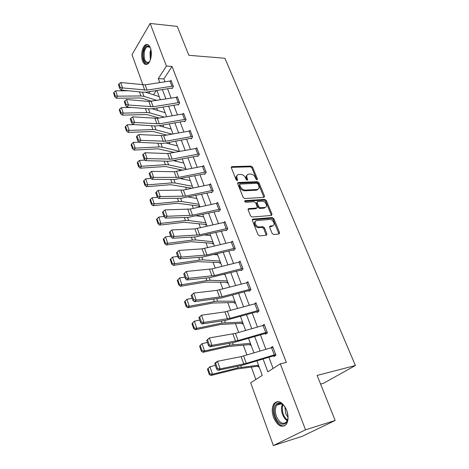 <?xml version="1.0" encoding="UTF-8"?>
<svg xmlns="http://www.w3.org/2000/svg" width="469" height="469" viewBox="0 0 469 469"><rect width="100%" height="100%" fill="white"/><g stroke="black" fill="none" stroke-linecap="round" stroke-linejoin="round"><path stroke-width="0.7" d="M257.059 179.826L257.463 179.006L252.574 167.169L251.079 166.09L231.762 166.618L231.323 167.75L236.153 179.856L237.343 180.618L237.672 179.797L237.044 178.22C236.405 176.274 236.892 175.037 238.498 174.521L240.656 174.398C242.819 174.538 244.449 175.711 245.545 177.898L246.178 179.457L247.245 180.225L247.667 179.398L247.034 177.839C246.389 175.904 246.858 174.679 248.435 174.175L250.534 174.052C252.662 174.198 254.268 175.353 255.365 177.522L256.004 179.064L257.059 179.826M256.795 179.791L251.894 167.896L250.399 166.823L231.229 167.345M237.027 180.612L236.37 178.959L237.044 178.22M247.011 180.196L246.354 178.566L247.034 177.839M273.55 417.457C271.645 411.653 271.821 406.998 274.089 403.481C278.439 399.664 282.643 401.939 286.694 410.305C288.634 416.073 288.505 420.746 286.307 424.316C281.799 428.256 277.548 425.969 273.55 417.457M142.564 60.923C140.501 55.723 142.195 46.437 145.572 44.784C147.53 43.852 149.136 44.901 150.397 47.926C152.507 53.108 150.801 62.436 147.489 64.106C145.46 65.097 143.819 64.036 142.564 60.923M272.131 233.415L273.697 234.518L279.067 233.99L279.618 232.683L273.82 218.636L272.284 217.54L252.897 219.111L252.334 220.401L258.073 234.787L259.662 235.907L266.328 235.25L266.914 233.92L264.434 227.793L262.863 226.685L259.58 226.978C255.968 227.465 253.184 220.846 256.854 220.53L269.716 219.463C273.234 219.005 276.012 225.542 272.401 225.829L270.197 226.029L269.646 227.324L272.131 233.415M142.939 84.918L132 54.685L150.121 23.45L177.264 26.405L188.849 55.307L224.927 58.267L355.408 365.515L317.12 375.423L335.171 420.476L305.518 429.809L273.374 445.55L250.675 382.798L262.265 375.382L256.918 360.913M150.121 23.45L166.413 66.053L158.317 78.61L159.777 82.532M263.097 359.031L267.863 371.8L280.292 363.844L286.325 362.42L172.035 66.451L166.413 66.053M280.292 363.844L305.518 429.809M263.977 197.385L264.551 196.177L259.005 182.752L257.499 181.667L238.158 182.505L237.677 183.684L243.159 197.42L244.718 198.528L263.977 197.385M266.333 200.492L272.002 214.222L271.434 215.482L252.105 217L250.528 215.887L248.119 209.842L248.652 208.582L256.731 208.013L257.252 206.77L255.658 202.837L254.11 201.734L245.873 202.256C244.712 201.817 244.472 201.271 245.14 200.615L264.809 199.401L266.333 200.492L265.618 201.189L271.27 214.908L272.002 214.222M320.579 384.058L323.516 383.267L355.408 365.515M172.035 66.451L163.863 78.933L164.918 81.723M167.568 88.747L171.091 98.085M173.764 105.167L177.405 114.817M180.096 121.958L183.86 131.924M186.58 139.123L190.461 149.418M193.205 156.687L197.22 167.322M199.982 174.656L204.132 185.648M206.923 193.046L211.208 204.408M214.028 211.871L218.46 223.613M221.298 231.147L225.882 243.288M228.749 250.892L233.492 263.449M236.382 271.117L241.289 284.108M244.208 291.847L249.279 305.296M252.228 313.104L257.475 327.016M260.453 334.901L265.888 349.299M268.889 357.261L273.11 368.441M173.202 86.056L147.078 90.101L122.585 87.938L121.102 90.042L143.238 92.235L146.709 92.1L171.425 88.125L172.012 88.623L173.401 86.572L171.027 80.351L170.687 80.861M178.044 104.481L178.249 105.015L179.674 102.998L177.241 96.637L176.872 97.171M185.876 119.243L159.325 123.822L134.574 122.473L133.02 124.514L155.38 125.956L158.897 125.733L184.018 121.26L184.622 121.77L186.082 119.788L183.602 113.287L183.197 113.838M192.431 136.403L165.663 141.263L140.782 140.348L139.187 142.353L161.664 143.397L165.199 143.121L190.531 138.384L191.141 138.906L192.642 136.96L190.103 130.312L189.664 130.892M197.59 155.86L197.807 156.429L199.348 154.53L196.751 147.723L196.271 148.327M204.402 173.782L204.625 174.362L206.208 172.498L203.552 165.539L203.018 166.173M211.378 192.12L211.607 192.712L213.237 190.895L210.511 183.772L209.924 184.44M218.519 210.886L218.747 211.496L220.424 209.725L217.639 202.432L216.983 203.141M225.829 230.109L226.064 230.73L227.787 229.013L224.932 221.538L224.194 222.294M233.316 249.789L233.556 250.428L235.327 248.763L232.407 241.107L231.569 241.916M240.984 269.956L241.236 270.613L243.059 269.001L240.064 261.157L239.102 262.03M248.16 282.373L250.698 289.074L222.107 296.672L196.247 300.09L194.283 301.702L221.339 297.997L248.429 290.716L248.822 290.628L249.103 291.296L250.979 289.742L247.908 281.705L246.788 282.655M258.835 310.32L229.974 318.334L204.003 322.42L201.981 323.968L225.407 320.409L256.484 311.908L256.883 311.815L257.17 312.501L259.099 311.011L255.951 302.769L254.632 303.812M267.154 332.111L238.047 340.558L211.965 345.354L209.889 346.831L233.41 342.622L264.745 333.641L265.149 333.541L265.436 334.245L267.424 332.82L264.194 324.366L262.611 325.533M275.69 354.464L246.331 363.369L220.143 368.904L218.003 370.311L241.617 365.421L273.222 355.936L273.62 355.83L273.919 356.546L275.965 355.191L272.653 346.521L270.707 347.851M156.716 108.052L157.584 110.426M162.913 125.018L163.646 127.017M169.25 142.365L169.837 143.971M172.78 152.032L173.049 152.771M175.734 160.117L176.174 161.313M179.123 169.397L179.662 170.868M182.371 178.279L182.652 179.047M185.613 187.154L186.428 189.394M189.159 196.869L189.277 197.191M192.243 205.316L193.357 208.359M199.032 223.901L200.456 227.787M205.985 242.924L207.726 247.691M213.096 262.4L215.177 268.092M220.383 282.338L222.816 288.998M227.846 302.769L230.648 310.443M235.491 323.698L238.68 332.439M243.323 345.155L246.929 355.01M251.361 367.151L255.863 379.48M156.253 90.564L153.492 94.785M198.768 206.208L198.985 206.794L199.653 206.043M205.563 224.61L205.78 225.208L206.471 224.481M212.51 243.44L212.738 244.056L213.448 243.347L191.041 241.717L166.442 244.994L164.812 243.745L165.334 243.071L163.792 238.551L163.276 239.237L164.812 243.745M219.627 262.716L219.855 263.338L220.588 262.652M226.908 282.449L227.148 283.088L227.899 282.42M234.371 302.652L234.611 303.308L235.385 302.669M242.01 323.352L242.256 324.026L243.053 323.411M250.798 344.363L249.819 344.568L250.094 345.248L250.909 344.662M257.862 366.301L258.126 367.004L258.964 366.447M335.171 420.476L302.312 436.276L273.374 445.55M149.951 91.578L148.843 93.296M253.952 352.893L248.588 338.378M245.645 330.428L240.462 316.405M237.549 308.538L232.542 294.989M229.658 287.186L224.815 274.095M221.96 266.369L217.282 253.717M214.45 246.061L209.93 233.826M207.122 226.24L202.749 214.409M199.97 206.893L195.737 195.456M192.988 188.005L188.896 176.936M186.164 169.555L182.207 158.844M179.498 151.528L175.67 141.163M172.985 133.911L169.28 123.88M166.618 116.693L163.03 106.985M160.392 99.862L156.922 90.458M162.409 89.573L165.909 98.947M168.564 106.047L172.182 115.726M174.861 122.89L178.595 132.885M181.292 140.114L185.155 150.443M187.876 157.731L191.868 168.406M194.612 175.758L198.733 186.791M201.506 194.213L205.768 205.61M208.564 213.102L212.973 224.886M215.793 232.442L220.348 244.63M223.197 252.258L227.911 264.862M230.783 272.559L235.655 285.603M238.557 293.371L243.604 306.861M246.53 314.705L251.747 328.669M254.708 336.584L260.107 351.041M163.863 78.933L158.317 78.61M247.016 175.201C246.02 175.928 245.803 177.048 246.354 178.566M237.033 175.588C236.054 176.326 235.831 177.452 236.37 178.959M263.941 197.39L258.313 183.467L256.807 182.388L237.584 183.221M258.056 184.059L257 183.297L240.046 184.059L239.712 184.886L240.38 186.562C241.494 188.796 243.141 189.974 245.334 190.092L257.258 189.464C258.917 188.966 259.41 187.711 258.736 185.701L258.056 184.059M239.653 184.481L239.026 185.618L239.712 184.886M258.038 189.171L256.555 190.179L244.642 190.819C242.455 190.701 240.802 189.523 239.694 187.289L239.026 185.618M271.375 215.482L271.27 214.908M256.637 208.037L256.021 208.711L248.019 209.28M244.73 201.307L264.094 200.105L264.809 199.401M264.739 207.456L264.938 207.433C268.385 207.058 265.606 200.849 262.183 201.23L257.657 201.518L257.159 202.743L258.753 206.665L260.301 207.767L264.739 207.456L264.018 208.154L265.542 207.245M257.071 202.104L256.449 203.446L257.159 202.743M264.018 208.154L259.586 208.465L258.038 207.368L256.449 203.446M265.618 201.189L264.094 200.105M273.093 225.624L271.668 226.504L269.546 226.697M255.388 221.462C252.715 222.681 255.734 228.122 258.847 227.664L259.58 226.978M266.275 235.25L263.701 228.479L262.136 227.365L258.847 227.664M278.973 233.996L273.087 219.316L271.551 218.226L252.234 219.803M113.99 92.264L113.592 93.097L114.864 96.837L115.263 96.004L113.99 92.264L115.62 90.828L128.336 90.763M145.566 92.241L159.196 96.614M115.62 90.828L117.449 96.174L140.882 95.952L143.983 96.362L156.957 100.43M115.263 96.004L117.449 96.174L116.441 98.244L114.864 96.837M151.722 101.298L141.873 98.25L139.809 97.98L116.441 98.244M171.795 88.102L172.346 88.131M173.178 86.05L171.203 80.867L145.161 84.836L120.709 82.55L122.585 87.938L120.328 87.609L119.02 83.834L118.434 84.678L119.736 88.453L120.328 87.609M119.736 88.453L121.102 90.042M120.709 82.55L119.02 83.834M149.922 60.993C146.691 67.108 141.667 59.604 143.526 51.66C144.98 46.355 147.014 44.772 149.623 46.894L150.613 48.571M150.297 47.891L150.004 47.516C149.124 46.531 148.175 46.302 147.16 46.841C145.853 47.656 144.921 49.351 144.352 51.918C143.649 59.27 145.097 62.735 148.696 62.307L149.529 61.609M147.671 44.567L146.457 44.924C144.833 45.933 143.666 48.037 142.969 51.238C142.025 58.355 143.227 62.764 146.58 64.458M275.373 416.707C272.413 409.197 275.538 401.042 280.673 403.229C283.212 404.296 285.24 406.729 286.752 410.522L287.878 415.387C289.18 426.497 278.873 427.277 275.373 416.707M283.991 405.72L281.294 403.832C279.483 403.205 277.988 403.639 276.804 405.128C274.992 407.942 274.852 411.671 276.388 416.308C279.594 423.102 283 424.932 286.606 421.783L287.819 418.776M287.943 417.217L285.592 413.359L284.935 406.957M277.472 401.528L275.086 403.281C272.829 406.775 272.653 411.395 274.553 417.152C277.185 423.437 280.521 426.344 284.56 425.887M119.724 109.101L119.308 109.916L120.609 113.744L121.025 112.929L119.724 109.101L121.371 107.636L131.472 107.448M152.179 108.814L165.135 112.677M121.371 107.636L123.241 113.105L146.82 112.56L149.933 112.918L164.308 117.098M121.025 112.929L123.241 113.105L122.198 115.134L120.609 113.744M159.044 118.018L147.788 114.788L145.712 114.553L122.198 115.134M125.586 126.325L125.159 127.122L126.489 131.039L126.917 130.241L125.586 126.325L127.246 124.83L134.374 124.602M158.944 125.721L171.203 129.092M127.246 124.83L129.163 130.423L152.894 129.544L156.025 129.843L171.953 134.105M126.917 130.241L129.163 130.423L128.084 132.41L126.489 131.039M166.665 135.072L153.838 131.689L151.757 131.496L128.084 132.41M179.469 102.465L153.134 106.774L128.512 105.009L126.993 107.079L149.242 108.908L152.736 108.726L178.607 104.499M177.446 97.165L148.843 101.497L126.595 99.492L128.512 105.009L126.231 104.669L124.895 100.812L124.291 101.644L125.628 105.502L126.231 104.669M125.628 105.502L126.993 107.079M126.595 99.492L124.895 100.812M184.393 121.225L185.015 121.237M183.807 113.826L157.326 118.317L132.616 116.834L134.574 122.473L132.27 122.133L130.898 118.182L130.282 119.003L131.648 122.948L132.27 122.133M131.648 122.948L133.02 124.514M132.616 116.834L130.898 118.182M131.584 143.948L131.144 144.728L132.51 148.737L132.95 147.958L131.584 143.948L133.26 142.424L139.012 142.154M165.915 142.986L177.405 145.871M133.26 142.424L135.219 148.145L159.108 146.914L162.245 147.155L179.422 151.329M132.95 147.958L135.219 148.145L134.105 150.092L132.51 148.737M174.609 152.472L157.93 148.825L134.105 150.092M137.728 161.981L137.27 162.749L138.666 166.847L139.123 166.085L137.728 161.981L139.416 160.427L145.021 160.081M173.125 160.627L183.748 163.019M139.416 160.427L141.421 166.284L165.463 164.683L168.617 164.865L185.812 168.6M139.123 166.085L141.421 166.284L140.272 168.183L138.666 166.847M182.928 170.206L166.348 166.665L164.25 166.554L140.272 168.183M144.012 180.442L143.543 181.192L144.968 185.39L145.443 184.645L144.012 180.442L145.718 178.859L151.159 178.437M180.606 178.642L190.232 180.559M145.718 178.859L147.77 184.856L171.965 182.869L175.13 182.986L192.343 186.263M145.443 184.645L147.77 184.856L146.58 186.703L144.968 185.39M191.938 188.227L170.716 184.686L146.58 186.703M190.906 138.349L191.569 138.349M190.314 130.863L163.617 135.629L138.777 134.574L140.782 140.348L138.449 140.008L137.048 135.963L136.415 136.766L137.81 140.811L138.449 140.008M137.81 140.811L139.187 142.353M138.777 134.574L137.048 135.963M196.968 148.292L199.108 153.961L172.141 159.114L147.137 158.651L145.501 160.615L168.09 161.242L171.654 160.914L198.276 155.855M196.945 148.292L167.673 153.551L145.085 152.736L147.137 158.651L144.774 158.305L143.344 154.16L142.693 154.952L144.124 159.091L144.774 158.305M144.124 159.091L145.501 160.615M145.085 152.736L143.344 154.16M203.775 166.12L205.967 171.918L178.777 177.382L153.644 177.393L151.968 179.316L174.667 179.504L205.141 173.759M203.751 166.12L174.239 171.718L151.54 171.337L153.644 177.393L151.258 177.048L149.787 172.803L149.124 173.577L150.584 177.815L151.258 177.048M150.584 177.815L151.968 179.316M151.54 171.337L149.787 172.803M213.008 190.297L185.572 196.077L160.31 196.599L158.592 198.475L181.397 198.199L212.176 192.079M212.985 190.303L210.716 184.364L183.373 190.039L158.159 190.391L160.31 196.599L157.895 196.241L156.388 191.897L155.708 192.653L157.209 196.998L157.895 196.241M256.631 190.097L257.417 189.834M157.209 196.998L158.592 198.475M158.159 190.391L156.388 191.897M220.19 209.115L192.524 215.23L167.146 216.273L165.381 218.103L188.292 217.346L219.381 210.827M217.868 203.036L190.279 209.045L164.936 209.913L167.146 216.273L164.695 215.916L163.153 211.46L162.456 212.199L163.992 216.649L164.695 215.916M163.992 216.649L165.381 218.103M164.936 209.913L163.153 211.46M227.547 228.385L199.647 234.846L174.146 236.44L172.334 238.223L195.356 236.956L226.773 230.021M225.173 222.159L194.905 228.866L171.883 229.921L174.146 236.44L171.672 236.077L170.089 231.51L169.373 232.231L170.945 236.792L171.672 236.077M170.945 236.792L172.334 238.223M171.883 229.921L170.089 231.51M235.086 248.124L206.952 254.948L181.327 257.118L179.469 258.847L202.59 257.053L234.359 249.678M232.647 241.746L202.133 248.851L179.006 250.434L181.327 257.118L178.818 256.754L177.2 252.07L176.461 252.768L178.073 257.446L178.818 256.754M178.073 257.446L179.469 258.847M179.006 250.434L177.2 252.07M240.31 261.808L242.784 268.35L214.433 275.549L188.69 278.328L186.779 279.999L210.006 277.642L242.145 269.804M183.731 273.832L186.31 271.469L188.69 278.328L186.152 277.959L184.487 273.151L183.731 273.832L185.39 278.627L186.152 277.959M240.286 261.813L212.017 268.889L186.31 271.469L184.487 273.151M185.39 278.627L186.779 279.999M248.822 290.628L250.153 290.422M191.188 295.435L193.803 293.055L196.247 300.09L193.674 299.714L191.968 294.784L191.188 295.435L192.888 300.359L193.674 299.714M248.136 282.373L217.135 290.334L193.803 293.055L191.968 294.784M192.888 300.359L194.283 301.702M256.883 311.815L258.401 311.545M198.844 317.613L201.494 315.197L204.003 322.42L201.394 322.045L199.647 316.985L198.844 317.613L200.591 322.666L201.394 322.045M256.209 303.449L224.927 311.873L201.494 315.197L199.647 316.985M200.591 322.666L201.981 323.968M265.149 333.541L266.908 333.189M206.7 340.371L209.391 337.938L211.965 345.354L209.321 344.967L207.527 339.773L206.7 340.371L208.494 345.565L209.321 344.967M264.463 325.064L235.438 333.377L209.391 337.938L207.527 339.773M208.494 345.565L209.889 346.831M273.62 355.83L275.725 355.35M214.773 363.751L215.377 362.719L217.499 361.282L220.143 368.904L217.464 368.517L215.617 363.176L214.773 363.751L216.614 369.08L217.464 368.517M272.929 347.236L241.113 356.639L217.499 361.282L215.617 363.176M216.614 369.08L218.003 370.311M150.449 199.348L149.963 200.075L151.423 204.373L151.915 203.652L150.449 199.348L152.167 197.73L157.437 197.238M188.386 197.039L196.863 198.493M152.167 197.73L154.272 203.874L178.625 201.482L181.802 201.529L199.02 204.326M151.915 203.652L154.272 203.874L153.046 205.668L151.423 204.373M199.548 206.161L177.329 203.253L153.046 205.668M157.039 218.712L156.54 219.416L158.035 223.819L158.54 223.121L157.039 218.712L158.78 217.059L163.939 216.49M196.499 215.822L203.646 216.842M158.78 217.059L160.931 223.35L185.437 220.541L188.626 220.512L205.856 222.81M158.54 223.121L160.931 223.35L159.665 225.097L158.035 223.819M206.413 224.54L184.106 222.259L159.665 225.097M163.792 238.551L165.545 236.863L170.745 236.206M205.006 234.987L210.593 235.614M165.545 236.863L167.755 243.311L192.419 240.058L195.62 239.958L212.85 241.728M165.334 243.071L167.755 243.311L166.442 244.994M170.716 258.888L170.183 259.545L171.754 264.17L172.293 263.519L170.716 258.888L172.486 257.159L177.716 256.402M213.975 254.532L217.698 254.831M172.486 257.159L174.749 263.771L199.571 260.049L202.784 259.873L220.008 261.086M172.293 263.519L174.749 263.771L173.395 265.395L171.754 264.17M220.565 262.599L198.147 261.655L173.395 265.395M177.815 279.735L177.264 280.362L178.877 285.105L179.434 284.484L177.815 279.735L179.598 277.965L184.862 277.109M223.49 274.435L224.968 274.512M179.598 277.965L181.919 284.742L206.899 280.538L210.124 280.28L227.336 280.913M179.434 284.484L181.919 284.742L180.518 286.301L178.877 285.105M227.858 282.315L205.428 282.08L180.518 286.301M185.091 301.11L184.522 301.714L186.175 306.579L186.75 305.981L185.091 301.11L186.897 299.304L192.19 298.343M186.897 299.304L189.271 306.257L214.409 301.544L217.645 301.198L234.846 301.221M186.75 305.981L189.271 306.257L187.823 307.746L186.175 306.579M235.321 302.499L212.891 303.021L187.823 307.746M191.968 323.616L193.662 328.605L194.26 328.036L192.56 323.041L191.968 323.616L194.377 321.189L199.712 320.116M192.56 323.041L194.377 321.189L196.816 328.323L222.113 323.077L242.537 322.021M194.26 328.036L196.816 328.323L195.321 329.742L193.662 328.605M242.965 323.176L220.541 324.484L195.321 329.742M199.606 346.087L201.348 351.211L201.969 350.677L200.222 345.542L199.606 346.087L202.057 343.648L207.421 342.464M200.222 345.542L202.057 343.648L204.56 350.976L230.009 345.166L250.423 343.343M201.969 350.677L204.56 350.976L203.013 352.313L201.348 351.211M249.819 344.568L228.385 346.497L203.013 352.313M207.45 369.156L209.238 374.42L209.878 373.91L208.084 368.646L207.45 369.156L209.942 366.705L215.341 365.398M208.084 368.646L209.942 366.705L212.51 374.227L238.117 367.831L258.501 365.199M209.878 373.91L212.51 374.227L210.903 375.481L209.238 374.42M258.829 366.078L236.44 369.085L210.903 375.481M256.772 179.727L257.463 179.006M236.997 180.53L237.672 179.797M246.981 180.125L247.667 179.398M231.287 167.339L231.956 166.595M250.399 166.823L251.079 166.09M251.894 167.896L252.574 167.169M237.625 183.215L238.305 182.488M256.807 182.388L257.499 181.667M258.313 183.467L259.005 182.752M263.842 196.88L264.551 196.177M239.694 187.289L240.38 186.562M244.642 190.819L245.334 190.092M256.168 190.226L256.865 189.511M248.031 209.28L248.734 208.576M255.939 208.723L256.654 208.019M244.712 201.119L245.217 200.609M258.038 207.368L258.753 206.665M259.586 208.465L260.301 207.767M269.558 226.644L270.226 226.023M271.592 226.515L272.325 225.835M262.136 227.365L262.863 226.685M263.701 228.479L264.434 227.793M266.175 234.6L266.914 233.92M252.234 219.797L252.949 219.105M271.551 218.226L272.284 217.54M273.087 219.316L273.82 218.636M278.873 233.351L279.618 232.683M139.416 91.86L140.882 95.952M142.47 92.159L143.983 96.362M147.078 90.101L145.161 84.836M144.757 90.189L142.846 84.912M171.889 86.132L169.907 80.938M150.338 59.944L150.027 52.381L150.912 49.685M151.135 50.881L150.678 52.516L150.69 58.801M287.198 420.769C285.234 419.491 283.698 417.404 282.578 414.508C281.224 410.598 281.166 407.227 282.402 404.389M283 404.811C281.975 407.532 282.086 410.68 283.335 414.244C284.337 416.865 285.721 418.805 287.474 420.077M145.402 108.591L146.82 112.56M148.468 108.843L149.933 112.918M151.522 125.71L152.894 129.544M154.606 125.909L156.025 129.843M179.445 102.465L177.423 97.165M153.134 106.774L151.176 101.386M150.795 106.891L148.843 101.497M178.144 102.559L176.121 97.253M185.853 119.243L183.784 113.826M159.325 123.822L157.326 118.317M156.974 123.968L154.981 118.452M184.54 119.355L182.476 113.932M157.789 143.215L159.108 146.914M160.885 143.362L162.245 147.155M164.191 161.131L165.463 164.683M167.304 161.219L168.617 164.865M170.751 179.475L171.965 182.869M173.876 179.498L175.13 182.986M192.407 136.403L190.291 130.863M165.663 141.263L163.617 135.629M163.294 141.445L161.254 135.799M191.088 136.532L188.972 130.986M172.141 159.114L170.048 153.345M169.76 159.325L167.673 153.551M197.777 154.102L195.62 148.427M178.777 177.382L176.631 171.478M176.379 177.628L174.239 171.718M204.631 172.082L202.415 166.278M185.572 196.077L183.373 190.039M183.156 196.37L180.964 190.314M211.636 190.484L209.373 184.54M220.166 209.115L217.845 203.036M192.524 215.23L190.279 209.045M190.092 215.558L187.852 209.356M218.812 209.321L216.496 203.235M227.524 228.385L225.149 222.159M199.647 234.846L197.349 228.509M197.203 235.215L194.905 228.866M226.164 228.614L223.789 222.382M235.063 248.124L232.624 241.746M206.952 254.948L204.59 248.453M204.49 255.359L202.133 248.851M233.691 248.377L231.258 241.986M214.433 275.549L212.017 268.889M211.953 276.007L209.543 269.335M241.4 268.62L238.909 262.077M222.107 296.672L219.627 289.842M219.609 297.176L217.135 290.334M249.303 289.373L246.753 282.666M258.812 310.326L256.185 303.455M229.974 318.334L227.43 311.334M227.465 318.891L224.927 311.873M257.411 310.648L254.79 303.771M267.131 332.116L264.44 325.07M238.047 340.558L235.438 333.377M235.52 341.168L232.911 333.963M265.724 332.468L263.033 325.416M275.666 354.47L272.905 347.242M246.331 363.369L243.651 355.994M243.786 364.032L241.113 356.639M274.248 354.851L271.492 347.611M177.47 198.246L178.625 201.482M180.606 198.211L181.802 201.529M184.346 217.475L185.437 220.541M187.5 217.37L188.626 220.512M191.387 237.173L192.419 240.058M194.559 237.003L195.62 239.958M198.61 257.358L199.571 260.049M201.787 257.112L202.784 259.873M206.008 278.053L206.899 280.538M209.203 277.724L210.124 280.28M213.594 299.263L214.409 301.544M216.801 298.859L217.645 301.198M221.374 321.025L222.113 323.077M224.598 320.532L225.355 322.643M229.359 343.349L230.009 345.166M232.595 342.769L233.263 344.633M237.554 366.26L238.117 367.831M240.802 365.591L241.377 367.198M231.24 167.204L231.762 166.618M237.595 183.109L238.158 182.505M256.555 190.179L257.258 189.464M248.031 209.209L248.652 208.582M256.021 208.711L256.731 208.013M244.718 201.049L245.14 200.615M264.223 208.13L264.938 207.433M269.558 226.615L270.197 226.029M271.668 226.504L272.401 225.829M252.246 219.744L252.897 219.111M149.523 47.047L147.16 46.841M150.004 47.516L149.623 46.894M281.294 403.832L280.673 403.229M281.359 403.856L276.804 405.128"/></g></svg>
